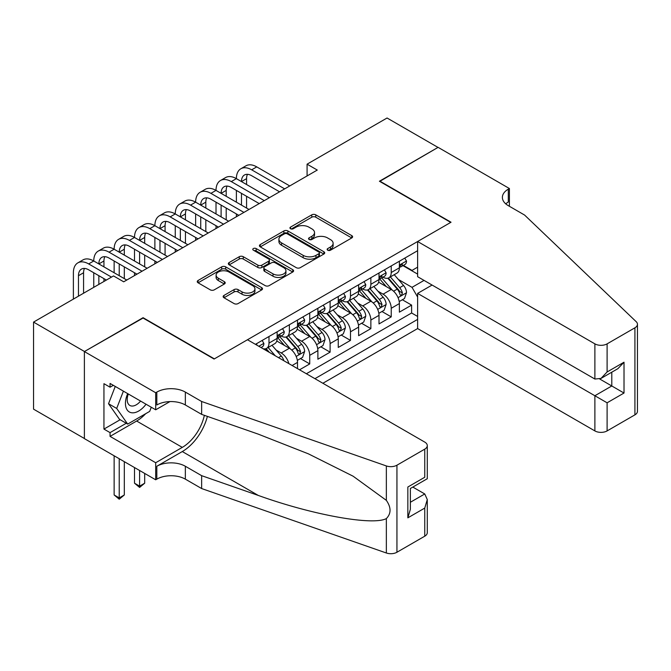 <?xml version="1.0" encoding="UTF-8"?>
<svg xmlns="http://www.w3.org/2000/svg" width="671" height="671" viewBox="0 0 671 671"><rect width="100%" height="100%" fill="white"/><g stroke="black" fill="none" stroke-linecap="round" stroke-linejoin="round"><path stroke-width="1.01" d="M327.716 250.199A1.979 1.141 0 0 0 330.518 250.199L351.772 237.937A2.827 1.636 0 0 0 352.602 236.779A2.827 1.636 0 0 0 351.772 235.622L315.773 214.837A2.827 1.636 0 0 0 311.772 214.837L290.518 227.108A1.979 1.141 0 0 0 289.939 227.914A1.979 1.141 0 0 0 290.518 228.727A1.979 1.141 0 0 0 293.319 228.727L296.07 227.133A9.05 5.225 0 0 1 308.87 227.133L311.872 228.87A9.05 5.225 0 0 1 314.523 232.56A9.05 5.225 0 0 1 311.872 236.259L309.121 237.844A1.979 1.141 0 0 0 308.543 238.658A1.979 1.141 0 0 0 309.121 239.463A1.979 1.141 0 0 0 311.923 239.463L314.674 237.878A9.05 5.225 0 0 1 327.473 237.878L330.467 239.606A9.05 5.225 0 0 1 333.118 243.305A9.05 5.225 0 0 1 330.467 246.995L327.716 248.589A1.979 1.141 0 0 0 327.138 249.394A1.979 1.141 0 0 0 327.716 250.199L327.716 248.589M223.971 295.433A2.827 1.636 0 0 0 223.141 296.59A2.827 1.636 0 0 0 223.971 297.748L234.07 303.577A2.827 1.636 0 0 0 238.071 303.577L261.673 289.947A2.827 1.636 0 0 0 262.504 288.798A2.827 1.636 0 0 0 261.673 287.641L225.674 266.857A2.827 1.636 0 0 0 221.673 266.857L198.071 280.478A2.827 1.636 0 0 0 197.249 281.635A2.827 1.636 0 0 0 198.071 282.793L210.275 289.838A2.827 1.636 0 0 0 214.275 289.838L224.374 284.001A2.827 1.636 0 0 0 225.204 282.852A2.827 1.636 0 0 0 224.374 281.694L218.327 278.205A7.566 4.37 0 0 1 216.104 275.11A7.566 4.37 0 0 1 220.776 271.076A7.566 4.37 0 0 1 229.021 272.023L252.724 285.703A7.566 4.37 0 0 1 254.938 288.798A7.566 4.37 0 0 1 250.266 292.833A7.566 4.37 0 0 1 242.021 291.885L238.071 289.604A2.827 1.636 0 0 0 234.07 289.604L223.971 295.433L223.971 297.748M143.066 318.046L84.487 351.512L33.55 322.097L33.55 409.151L84.387 438.498M143.066 317.685L214.376 358.859L450.727 222.403L379.417 181.237L437.995 147.41L387.058 118.004L307.083 164.177L307.083 175.936M33.55 322.097L113.525 275.932L123.707 281.812L317.274 170.057L307.083 164.177M296.272 267.662A2.827 1.636 0 0 0 300.272 267.662L323.867 254.041A2.827 1.636 0 0 0 324.697 252.883A2.827 1.636 0 0 0 323.867 251.734L287.867 230.95A2.827 1.636 0 0 0 283.875 230.95L260.273 244.571A2.827 1.636 0 0 0 259.442 245.729A2.827 1.636 0 0 0 260.273 246.878L296.272 267.662M254.166 250.627A1.979 1.141 0 0 1 256.171 250.912L256.171 248.555L292.774 269.683A2.827 1.636 0 0 1 293.596 270.841A2.827 1.636 0 0 1 292.774 271.998L269.172 285.62A2.827 1.636 0 0 1 265.171 285.62L229.172 264.835L229.172 262.529A2.827 1.636 0 0 0 228.341 263.678A2.827 1.636 0 0 0 229.172 264.835M229.172 262.529L239.27 256.699A2.827 1.636 0 0 1 243.271 256.699L257.874 265.129A2.827 1.636 0 0 0 261.875 265.129L268.576 261.254A2.827 1.636 0 0 0 269.398 260.105A2.827 1.636 0 0 0 268.576 258.947L253.37 250.174A1.979 1.141 0 0 1 252.791 249.36A1.979 1.141 0 0 1 254.015 248.312A1.979 1.141 0 0 1 256.171 248.555M299.543 369.805L309.734 363.917L300.465 358.566M296.465 338.259L301.581 341.22A11.524 6.651 60 0 1 309.734 355.336L317.886 350.631L317.886 359.211L330.107 352.158L320.839 346.806M316.846 326.5L321.954 329.453A11.524 6.651 60 0 1 330.107 343.569L338.259 338.863L338.259 347.452L350.48 340.39L341.212 335.039M337.219 314.733L342.336 317.693A11.524 6.651 60 0 1 350.48 331.81L358.633 327.104L358.633 335.685L370.862 328.631L361.585 323.279M357.593 302.973L362.709 305.926A11.524 6.651 60 0 1 370.862 320.042L379.006 315.336L379.006 323.925L391.235 316.863L391.235 308.283A11.524 6.651 -120 0 0 383.082 294.166L377.966 291.206M381.958 311.512L391.235 316.863M297.505 368.622L297.505 362.39A11.524 6.651 -120 0 0 289.36 348.274L276.754 341.002M288.882 363.64A11.524 6.651 60 0 0 281.208 352.98L276.091 350.027M317.886 350.631A11.524 6.651 -120 0 0 309.734 336.515L297.136 329.235M338.259 338.863A11.524 6.651 -120 0 0 330.107 324.747L317.509 317.475M358.633 327.104A11.524 6.651 -120 0 0 350.48 312.988L337.882 305.708M379.006 315.336A11.524 6.651 -120 0 0 370.862 301.22L358.255 293.948M322.877 383.267L417.622 328.572L594.883 430.916L594.883 395.739L611.793 385.976L611.793 372.195M314.925 378.679L417.622 319.396M417.622 250.694L255.433 344.332M281.099 335.978L281.208 336.037A11.524 6.651 60 0 0 286.97 336.607L295.123 331.902A11.524 6.651 -120 0 0 297.505 326.626L297.505 320.042M301.48 324.219L301.581 324.278A11.524 6.651 60 0 0 307.343 324.848L315.496 320.142A11.524 6.651 -120 0 0 317.886 314.867L317.886 308.274M321.854 312.451L321.954 312.51A11.524 6.651 60 0 0 327.725 313.08L335.869 308.375A11.524 6.651 -120 0 0 338.259 303.099L338.259 296.515M342.227 300.692L342.336 300.751A11.524 6.651 60 0 0 348.098 301.321L356.242 296.616A11.524 6.651 -120 0 0 358.633 291.34L358.633 284.756M362.6 288.924L362.709 288.983A11.524 6.651 60 0 0 368.471 289.562L376.624 284.856A11.524 6.651 -120 0 0 379.006 279.572L379.006 272.988M306.37 373.739L411.608 312.988L411.608 305.104L399.379 312.158L399.379 303.577A11.524 6.651 -120 0 0 391.235 289.461L378.629 282.181M382.973 277.165L383.082 277.224A11.524 6.651 -120 0 0 388.845 277.794A11.524 6.651 -120 0 0 391.235 272.518L391.235 265.934M388.845 277.794L396.997 273.089A11.524 6.651 -120 0 0 399.379 267.813L399.379 261.229M256.758 345.095L256.758 343.569M268.987 336.507L268.987 343.099A11.524 6.651 60 0 1 266.597 348.375A11.524 6.651 60 0 1 263.049 348.727M266.597 348.375L274.749 343.669A11.524 6.651 -120 0 0 277.131 338.394L277.131 331.801M289.36 324.747L289.36 331.331A11.524 6.651 60 0 1 286.97 336.607M309.734 312.98L309.734 319.572A11.524 6.651 60 0 1 307.343 324.848M330.107 301.22L330.107 307.804A11.524 6.651 60 0 1 327.725 313.08M350.48 289.461L350.48 296.045A11.524 6.651 60 0 1 348.098 301.321M370.862 277.693L370.862 284.278A11.524 6.651 60 0 1 368.471 289.562M370.862 320.042L370.862 328.631M350.48 331.81L350.48 340.39M330.107 343.569L330.107 352.158M309.734 355.336L309.734 363.917M417.622 297.043L412.019 287.339L398.339 279.446M412.019 287.339L424.038 280.403M402.944 265.632L417.622 274.103M403.355 265.397L412.019 270.405L417.622 267.167M402.34 299.752L411.608 305.104M411.608 312.988L417.622 316.452M328.513 250.484L330.467 249.352A9.05 5.225 0 0 0 333.118 245.653L333.118 243.305M314.523 232.56L314.523 234.917A9.05 5.225 0 0 1 311.872 238.608L309.91 239.74M351.73 237.953L315.773 217.194A2.827 1.636 0 0 0 311.772 217.194L291.315 229.004M323.833 254.066L287.867 233.298A2.827 1.636 0 0 0 283.875 233.298L260.306 246.903M318.868 253.697A1.979 1.141 0 0 0 319.446 252.883A1.979 1.141 0 0 0 318.868 252.078L287.272 233.835A1.979 1.141 0 0 0 284.47 233.835L281.568 235.504A9.05 5.225 0 0 0 278.918 239.203A9.05 5.225 0 0 0 281.568 242.902L303.175 255.366A9.05 5.225 0 0 0 315.974 255.366L318.868 253.697L318.868 256.045A1.979 1.141 0 0 0 319.446 255.24L319.446 252.883M278.918 239.203L278.918 241.552A9.05 5.225 0 0 0 281.568 245.25L281.568 242.902M318.868 256.045L315.974 257.723A9.05 5.225 0 0 1 303.175 257.723L281.568 245.25M229.214 264.86L239.27 259.048L239.27 256.699M269.398 260.105L269.398 262.453A2.827 1.636 0 0 1 268.576 263.611L261.875 267.477A2.827 1.636 0 0 1 257.874 267.477L243.271 259.048A2.827 1.636 0 0 0 239.27 259.048M256.171 250.912L292.732 272.015M273.022 273.869A7.566 4.37 0 0 0 281.266 274.816A7.566 4.37 0 0 0 285.938 270.782A7.566 4.37 0 0 0 283.724 267.695L275.37 262.873A2.827 1.636 0 0 0 271.369 262.873L264.676 266.739A2.827 1.636 0 0 0 263.846 267.897A2.827 1.636 0 0 0 264.676 269.054L273.022 273.869L273.022 276.226A7.566 4.37 0 0 0 281.266 277.173A7.566 4.37 0 0 0 285.938 273.139L285.938 270.782M263.846 267.897L263.846 270.245A2.827 1.636 0 0 0 264.676 271.403L264.676 269.054M273.022 276.226L264.676 271.403M254.938 288.798L254.938 291.147A7.566 4.37 0 0 1 250.266 295.181A7.566 4.37 0 0 1 242.021 294.233L238.071 291.96A2.827 1.636 0 0 0 234.07 291.96L224.013 297.765M216.104 275.11L216.104 277.467A7.566 4.37 0 0 0 218.327 280.553L218.327 278.205M224.332 284.026L218.327 280.553M261.631 289.973L225.674 269.214A2.827 1.636 0 0 0 221.673 269.214L198.113 282.81M399.211 301.556L404.479 298.52L406.517 292.631A7.633 4.412 -120 0 0 403.539 285.46L394.229 274.682M392.367 290.199L381.724 277.886M386.311 286.618L380.138 279.463A18.293 10.56 -120 0 0 379.568 278.826M387.804 278.205L397.224 289.109A7.633 4.412 60 0 1 399.95 294.368L400.503 295.274L401.535 295.131L402.39 292.959A7.633 4.412 -120 0 0 399.673 287.7L390.363 276.922M388.358 278.029L398.482 289.746A3.892 2.248 60 0 1 399.463 291.264L402.39 292.959M404.781 258.109L406.517 261.103A7.633 4.412 60 0 1 404.932 264.483L401.065 266.723A7.633 4.412 -120 0 0 402.39 264.961L402.231 264.282M73.382 299.107L73.382 272.753A21.615 12.481 60 0 1 77.861 262.864L82.952 259.92A21.615 12.481 60 0 1 93.755 260.985A21.615 12.481 60 0 1 98.234 251.097L103.326 248.153A21.615 12.481 60 0 1 114.137 249.226A21.615 12.481 60 0 1 118.608 239.337L123.699 236.393A21.615 12.481 60 0 1 134.51 237.467A21.615 12.481 60 0 1 138.981 227.57L144.08 224.626A21.615 12.481 60 0 1 154.884 225.699A21.615 12.481 60 0 1 159.363 215.81L164.454 212.866A21.615 12.481 60 0 1 175.257 213.94A21.615 12.481 60 0 1 179.736 204.043L184.827 201.099A21.615 12.481 60 0 1 195.63 202.172A21.615 12.481 60 0 1 200.109 192.283L205.2 189.339A21.615 12.481 60 0 1 216.012 190.413A21.615 12.481 60 0 1 220.482 180.516L225.582 177.572A21.615 12.481 60 0 1 236.385 178.645A21.615 12.481 60 0 1 240.855 168.756L245.955 165.812A21.615 12.481 60 0 1 256.758 166.886L289.763 185.942M240.855 168.756A21.615 12.481 60 0 1 251.667 169.822L284.672 188.878M399.639 267.075L399.673 267.075A7.633 4.412 -120 0 0 401.065 266.723M401.409 264.391L402.39 264.961C401.912 263.812 401.099 264.282 399.95 266.37A7.633 4.412 60 0 1 399.379 267.461M279.581 191.822L251.667 175.701A14.41 8.32 -120 0 0 244.462 174.988A14.41 8.32 -120 0 0 241.476 181.589L246.567 178.645L246.567 184.525M247.473 174.326A14.41 8.32 -120 0 0 246.567 178.645M241.476 193.349L241.476 205.116M246.567 196.293L246.567 208.052M236.385 216.758L236.385 213.94M236.385 202.172L236.385 190.413M127.666 393.617A18.729 10.811 120 0 0 132.061 412.808A18.729 10.811 120 0 0 146.035 404.219M128.295 393.978A12.824 7.406 120 0 0 129.864 405.452A12.824 7.406 120 0 0 131.742 406.03A12.824 7.406 120 0 0 140.583 401.073M151.285 407.247L149.683 411.39L127.683 424.089L119.539 419.383L108.534 403.732L115.244 386.446M127.683 424.089L116.687 408.438L123.397 391.151M108.534 403.732L116.687 408.438M432.082 285.049L417.622 293.395L607.104 402.801L607.104 430.916L634.917 414.854L634.917 327.809A8.648 4.991 0 0 0 637.45 324.278A8.648 4.991 0 0 0 636.2 321.694L524.588 215.055L508.291 205.645A20.172 11.642 180 0 1 502.378 197.408A20.172 11.642 180 0 1 508.291 189.172L509.406 188.526L438.096 147.352L379.719 181.413M417.622 293.395L417.622 328.572M379.719 181.061L451.038 222.227L417.622 241.518L594.883 343.862A8.648 4.991 0 0 0 607.104 343.862L634.917 327.809M509.406 188.526L509.406 205.586L508.794 205.938M417.622 241.518L417.622 276.695L594.883 379.04L594.883 343.862M637.45 324.278L637.45 411.323A8.648 4.991 180 0 1 634.917 414.854M607.104 430.916A8.648 4.991 180 0 1 594.883 430.916M505.749 203.85A20.172 11.642 180 0 1 508.291 202.055L508.291 189.172M599.773 379.04L624.013 393.038L607.104 402.801M607.104 343.862L607.104 371.977L600.99 378.427L594.883 379.04M607.104 371.977L624.013 362.214L617.907 368.664L600.99 378.427M247.49 339.744L424.751 442.088A8.648 4.991 -0 0 1 427.284 445.619A8.648 4.991 -0 0 1 424.751 449.142L396.938 465.204L396.938 552.25A8.648 4.991 180 0 1 386.353 552.996L201.644 488.555L185.347 479.144A20.172 11.642 -0 0 0 156.821 479.144L155.697 479.79L84.387 438.616L84.387 351.57L142.764 317.869L214.074 359.035L247.49 339.744M201.644 488.555L201.644 475.672L258.285 495.433C312.418 514.942 372.891 525.871 386.353 518.574C391.26 513.55 391.26 507.477 386.353 500.365L353.122 476.209L308.417 453.856L258.285 434.145L201.644 414.384L185.347 404.974A20.172 11.642 -0 0 0 156.821 404.974L156.821 392.09L155.697 392.736L84.387 351.57M201.644 414.384L201.644 401.501L185.347 392.09A20.172 11.642 -0 0 0 156.821 392.09M258.285 495.433L182.286 451.558L156.821 466.261A20.172 11.642 -0 0 1 185.347 466.261L201.644 475.672M424.751 536.196L424.751 508.081L427.284 499.56L427.284 532.665A8.648 4.991 180 0 1 424.751 536.196L396.938 552.25M386.353 500.365L386.353 465.942L201.644 401.501M145.632 413.73A32.418 18.713 -60 0 1 136.649 421.027L110.061 436.385L110.061 432.619L126.257 423.267M113.315 385.33L110.061 387.209L103.946 383.678L103.946 429.088L110.061 432.619M110.061 387.209L110.061 383.443L155.697 409.796L155.697 392.736M155.697 479.79L155.697 462.73L182.286 447.381A32.418 18.713 120 0 0 204.353 415.332M110.061 436.385L155.697 462.73M412.816 487.071L424.751 493.965L427.284 499.56M182.286 451.558A37.534 21.665 120 0 0 207.381 416.389M169.931 401.585L155.697 409.796M386.353 465.942A8.648 4.991 -0 0 0 396.938 465.204M103.946 429.088L120.151 419.736M424.751 508.081L407.842 517.844L410.367 509.323L410.367 488.488L427.284 478.725L427.284 445.619M407.842 517.844L407.842 487.02C411.138 488.924 411.138 488.924 407.842 487.02L424.751 477.257C428.048 479.161 428.048 479.161 424.751 477.257L424.751 449.142M378.838 313.315L384.106 310.279L386.135 304.399A7.633 4.412 -120 0 0 383.166 297.228L373.856 286.45M371.994 301.967L361.35 289.646M365.938 298.377L359.757 291.231A18.293 10.56 -120 0 0 359.195 290.593M367.431 289.973L376.85 300.876A7.633 4.412 60 0 1 379.568 306.135L380.13 307.041L381.162 306.89L382.017 304.726A7.633 4.412 -120 0 0 379.291 299.459L369.981 288.681M367.985 289.797L378.1 301.505A3.892 2.248 60 0 1 379.081 303.032L382.017 304.726M358.465 325.083L363.724 322.038L365.762 316.158A7.633 4.412 -120 0 0 362.793 308.987L353.483 298.209M351.612 313.726L340.977 301.413M345.557 310.145L339.383 302.99A18.293 10.56 -120 0 0 338.821 302.353M347.058 301.732L356.477 312.636A7.633 4.412 60 0 1 359.195 317.895L359.748 318.8L360.78 318.658L361.644 316.486A7.633 4.412 -120 0 0 358.918 311.227L349.608 300.449M347.612 301.556L357.727 313.273A3.892 2.248 60 0 1 358.708 314.791L361.644 316.486M338.083 336.842L343.351 333.806L345.389 327.926A7.633 4.412 -120 0 0 342.411 320.755L333.11 309.977M331.239 325.494L320.604 313.172M325.183 321.904L319.01 314.758A18.293 10.56 -120 0 0 318.44 314.12M326.685 313.5L336.096 324.403A7.633 4.412 60 0 1 338.821 329.662L339.375 330.568L340.407 330.417L341.262 328.245A7.633 4.412 -120 0 0 338.545 322.986L329.235 312.208M327.238 313.323L337.354 325.032A3.892 2.248 60 0 1 338.335 326.559L341.262 328.245M317.71 348.61L322.977 345.565L325.016 339.685A7.633 4.412 -120 0 0 322.038 332.514L312.728 321.736M310.866 337.253L300.222 324.94M304.81 333.672L298.637 326.517A18.293 10.56 -120 0 0 298.067 325.88M306.311 325.259L315.722 336.163A7.633 4.412 60 0 1 318.448 341.422L319.002 342.327L320.033 342.185L320.889 340.012A7.633 4.412 -120 0 0 318.171 334.754L308.861 323.976M306.865 325.083L316.98 336.8A3.892 2.248 60 0 1 317.962 338.318L320.889 340.012M384.408 269.868L386.135 272.871A7.633 4.412 60 0 1 384.558 276.251L380.683 278.482A7.633 4.412 -120 0 0 382.017 276.729L381.858 276.049M220.482 180.516A21.615 12.481 60 0 1 231.285 181.589L236.385 178.645L269.39 197.702M231.285 181.589L264.299 200.646M379.266 278.842L379.291 278.842A7.633 4.412 -120 0 0 380.683 278.482M381.027 276.158L382.017 276.729C381.539 275.571 380.717 276.041 379.568 278.138A7.633 4.412 60 0 1 379.006 279.22M259.199 203.581L231.285 187.469A14.41 8.32 -120 0 0 224.089 186.756A14.41 8.32 -120 0 0 221.103 193.349L226.194 190.413L226.194 196.293M227.1 186.093A14.41 8.32 -120 0 0 226.194 190.413M221.103 205.116L221.103 216.876M226.194 208.052L226.194 219.82M216.012 228.526L216.012 225.699M216.012 213.94L216.012 202.172M364.034 281.635L365.762 284.63A7.633 4.412 60 0 1 364.185 288.01L360.31 290.249A7.633 4.412 -120 0 0 361.644 288.488L361.484 287.809M200.109 192.283A21.615 12.481 60 0 1 210.912 193.349L216.012 190.413L249.016 209.469M210.912 193.349L243.925 212.405M358.884 290.602L358.918 290.602A7.633 4.412 -120 0 0 360.31 290.249M360.654 287.918L361.644 288.488C361.157 287.339 360.344 287.809 359.195 289.897A7.633 4.412 60 0 1 358.633 290.988M238.826 215.349L210.912 199.228A14.41 8.32 -120 0 0 203.707 198.515A14.41 8.32 -120 0 0 200.73 205.116L205.821 202.172L205.821 208.052M206.727 197.853A14.41 8.32 -120 0 0 205.821 202.172M200.73 216.876L200.73 228.643M205.821 219.82L205.821 231.579M195.63 240.285L195.63 237.467M195.63 225.699L195.63 213.94M343.661 293.395L345.389 296.397A7.633 4.412 60 0 1 343.812 299.778L339.937 302.009A7.633 4.412 -120 0 0 341.262 300.256L341.103 299.576M179.736 204.043A21.615 12.481 60 0 1 190.539 205.116L195.63 202.172L228.643 221.229M190.539 205.116L223.544 224.173M338.511 302.369L338.545 302.369A7.633 4.412 -120 0 0 339.937 302.009M340.281 299.685L341.262 300.256C340.784 299.098 339.971 299.568 338.821 301.665A7.633 4.412 60 0 1 338.259 302.747M218.452 227.108L190.539 210.996A14.41 8.32 -120 0 0 183.334 210.283A14.41 8.32 -120 0 0 180.348 216.876L185.448 213.94L185.448 219.82M186.345 209.62A14.41 8.32 -120 0 0 185.448 213.94M180.348 228.643L180.348 240.403M185.448 231.579L185.448 243.347M175.257 252.053L175.257 249.226M175.257 237.467L175.257 225.699M323.279 305.162L325.016 308.157A7.633 4.412 60 0 1 323.43 311.537L319.564 313.776A7.633 4.412 -120 0 0 320.889 312.015L320.73 311.336M159.363 215.81A21.615 12.481 60 0 1 170.166 216.876L175.257 213.94L208.262 232.996M170.166 216.876L203.17 235.932M318.138 314.129L318.171 314.129A7.633 4.412 -120 0 0 319.564 313.776M319.908 311.445L320.889 312.015C320.411 310.866 319.597 311.336 318.448 313.424A7.633 4.412 60 0 1 317.886 314.514M198.079 238.876L170.166 222.755A14.41 8.32 -120 0 0 162.961 222.042A14.41 8.32 -120 0 0 159.975 228.643L165.074 225.699L165.074 231.579M165.972 221.38A14.41 8.32 -120 0 0 165.074 225.699M159.975 240.403L159.975 252.17M165.074 243.347L165.074 255.106M154.884 263.812L154.884 260.985M154.884 249.226L154.884 237.467M297.337 360.369L302.604 357.333L304.642 351.453A7.633 4.412 -120 0 0 301.665 344.282L292.355 333.504M290.493 349.021L279.849 336.699M284.437 345.431L278.264 338.285A18.293 10.56 -120 0 0 277.693 337.647M285.93 337.027L295.349 347.93A7.633 4.412 60 0 1 298.075 353.189L298.629 354.095L299.66 353.944L300.516 351.772A7.633 4.412 -120 0 0 297.79 346.513L288.488 335.735M286.483 336.85L296.607 348.559A3.892 2.248 60 0 1 297.589 350.086L300.516 351.772M302.906 316.922L304.642 319.924A7.633 4.412 60 0 1 303.057 323.305L299.191 325.536A7.633 4.412 -120 0 0 300.516 323.774L300.356 323.103M138.981 227.57A21.615 12.481 60 0 1 149.792 228.643L154.884 225.699L187.888 244.756M149.792 228.643L182.797 247.7M297.765 325.896L297.79 325.896A7.633 4.412 -120 0 0 299.191 325.536M299.534 323.212L300.516 323.774C300.038 322.625 299.224 323.095 298.075 325.192A7.633 4.412 60 0 1 297.505 326.274M177.706 250.635L149.792 234.523A14.41 8.32 -120 0 0 142.588 233.81A14.41 8.32 -120 0 0 139.602 240.403L144.693 237.467L144.693 243.347M145.599 233.147A14.41 8.32 -120 0 0 144.693 237.467M139.602 252.17L139.602 263.929M144.693 255.106L144.693 266.873M134.51 275.58L134.51 272.753M134.51 260.985L134.51 249.226M283.867 360.746A7.633 4.412 -120 0 0 281.292 356.041L271.981 345.263M275.261 355.781L268.106 347.503M266.11 348.61L269.365 352.376M265.557 348.786L267.947 351.562M282.533 328.689L284.261 331.684A7.633 4.412 60 0 1 282.684 335.064L278.809 337.303A7.633 4.412 -120 0 0 280.142 335.542L279.983 334.863M118.608 239.337A21.615 12.481 60 0 1 129.411 240.403L134.51 237.467L167.515 256.523M129.411 240.403L162.424 259.459M277.391 337.656L277.417 337.656A7.633 4.412 -120 0 0 278.809 337.303M279.153 334.972L280.142 335.542C279.664 334.393 278.842 334.863 277.693 336.951A7.633 4.412 60 0 1 277.131 338.041M157.324 262.403L129.411 246.282A14.41 8.32 -120 0 0 122.214 245.569A14.41 8.32 -120 0 0 119.228 252.17L124.32 249.226L124.32 255.106M125.225 244.907A14.41 8.32 -120 0 0 124.32 249.226M119.228 263.929L119.228 275.697M124.32 266.873L124.32 278.633M114.137 272.753L114.137 260.985M139.602 470.497L139.602 486.148L144.693 483.204L144.693 473.441M144.693 483.204L139.602 487.44L134.51 483.204L134.51 467.553M134.51 483.204L139.602 486.148L139.602 487.44M262.16 340.449L263.888 343.451A7.633 4.412 60 0 1 262.311 346.832L261.036 347.561M98.234 251.097A21.615 12.481 60 0 1 109.037 252.17L114.137 249.226L147.142 268.283M109.037 252.17L142.051 271.227M259.786 346.848L259.3 346.563M136.951 274.162L109.037 258.05A14.41 8.32 -120 0 0 101.833 257.337A14.41 8.32 -120 0 0 98.855 263.929L103.946 260.994L103.946 266.873M104.844 256.674A14.41 8.32 -120 0 0 103.946 260.994M98.855 275.697L98.855 284.395M103.946 278.633L103.946 281.459M93.755 287.339L93.755 272.753M119.228 458.729L119.228 497.907L124.32 494.963L124.32 461.673M124.32 494.963L119.228 499.199L114.137 494.963L114.137 455.794M114.137 494.963L119.228 497.907L119.228 499.199M77.861 262.864A21.615 12.481 60 0 1 88.664 263.929L93.755 260.985L126.769 280.05M88.664 263.929L111.487 277.106M106.387 280.05L88.664 269.809A14.41 8.32 -120 0 0 81.459 269.096A14.41 8.32 -120 0 0 78.473 275.697L78.473 296.163M84.471 268.434A14.41 8.32 -120 0 0 83.573 272.753L83.573 293.219M281.208 352.98L289.36 348.274M301.581 341.22L309.734 336.515M321.954 329.453L330.107 324.747M342.336 317.693L350.48 312.988M362.709 305.926L370.862 301.22M383.082 294.166L391.235 289.461M391.235 272.518L399.379 267.813M268.987 343.099L277.131 338.394M289.36 331.331L297.505 326.626M309.734 319.572L317.886 314.867M330.107 307.804L338.259 303.099M350.48 296.045L358.633 291.34M370.862 284.278L379.006 279.572M391.235 308.283L399.379 303.577M292.111 365.51L297.505 362.39M330.467 249.352L330.467 246.995M309.121 239.463L309.121 237.844M311.872 238.608L311.872 236.259M290.518 228.727L290.518 227.108M311.772 217.194L311.772 214.837M315.773 217.194L315.773 214.837M351.772 237.937L351.772 235.622M260.273 246.878L260.273 244.571M283.875 233.298L283.875 230.95M287.867 233.298L287.867 230.95M323.867 254.041L323.867 251.734M303.175 257.723L303.175 255.366M315.974 257.723L315.974 255.366M243.271 259.048L243.271 256.699M257.874 267.477L257.874 265.129M261.875 267.477L261.875 265.129M268.576 263.611L268.576 261.254M292.774 271.998L292.774 269.683M234.07 291.96L234.07 289.604M238.071 291.96L238.071 289.604M242.021 294.233L242.021 291.885M224.374 284.001L224.374 281.694M198.071 282.793L198.071 280.478M221.673 269.214L221.673 266.857M225.674 269.214L225.674 266.857M261.673 289.947L261.673 287.641M398.046 297.639L406.467 292.782M399.673 287.7L403.539 285.46M393.583 291.214L397.224 289.109M406.467 261.019L399.379 265.104M256.758 166.886L251.667 169.822M624.013 362.214L624.013 393.038M185.347 404.974L185.347 392.09M185.347 466.261L185.347 479.144M386.353 552.996L386.353 518.574M156.821 466.261L156.821 479.144M136.649 421.027L182.286 447.381M410.367 502.269L424.751 493.965M377.672 309.406L386.085 304.542M379.291 299.459L383.166 297.228M373.21 302.973L376.85 300.876M357.299 321.166L365.712 316.309M358.918 311.227L362.793 308.987M352.829 314.741L356.477 312.636M336.926 332.933L345.339 328.069M338.545 322.986L342.411 320.755M332.455 326.5L336.096 324.403M316.544 344.693L324.965 339.836M318.171 334.754L322.038 332.514M312.082 338.268L315.722 336.163M386.085 272.787L379.006 276.871M365.712 284.546L358.633 288.631M345.339 296.305L338.259 300.398M324.965 308.073L317.886 312.158M296.171 356.46L304.592 351.596M297.79 346.513L301.665 344.282M291.709 350.027L295.349 347.93M304.592 319.832L297.505 323.925M278.507 357.651L281.292 356.041M284.21 331.6L277.131 335.685M263.837 343.359L258.796 346.278M83.573 272.753L78.473 275.697"/></g></svg>
